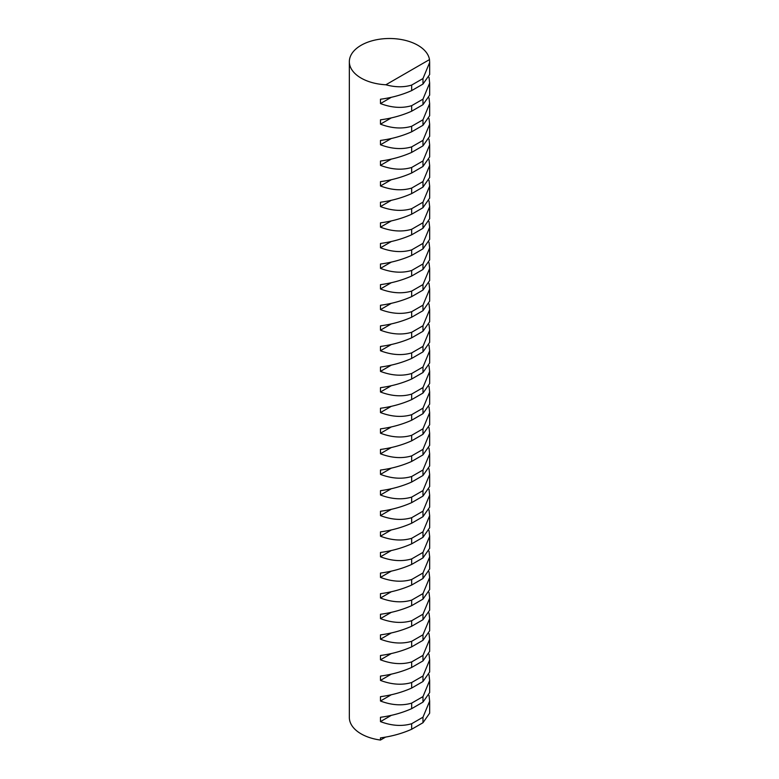 <?xml version="1.0" encoding="UTF-8"?>
<svg xmlns="http://www.w3.org/2000/svg" width="779" height="779" viewBox="0 0 779 779"><rect width="100%" height="100%" fill="white"/><g stroke="black" fill="none" stroke-linecap="round" stroke-linejoin="round"><path stroke-width="1.17" d="M349.343 61.687L349.343 717.459A40.157 23.185 0 0 0 361.105 733.857A40.157 23.185 0 0 0 380.473 740.05L380.473 737.879C391.642 736.408 402.042 733.526 411.672 729.251L411.672 723.72C402.042 726.534 391.642 725.833 380.473 721.617L380.473 717.284C391.642 715.804 402.042 712.931 411.672 708.647L411.672 703.125C402.042 705.93 391.642 705.229 380.473 701.012L380.473 696.679C391.642 695.199 402.042 692.327 411.672 688.052L411.672 682.521C402.042 685.335 391.642 684.624 380.473 680.408L380.473 676.075C391.642 674.604 402.042 671.722 411.672 667.447L411.672 661.916C402.042 664.73 391.642 664.029 380.473 659.813L380.473 655.48C391.642 654 402.042 651.127 411.672 646.843L411.672 641.321C402.042 644.126 391.642 643.425 380.473 639.208L380.473 634.875C391.642 633.395 402.042 630.523 411.672 626.238L411.672 620.717C402.042 623.521 391.642 622.82 380.473 618.604L380.473 614.271C391.642 612.8 402.042 609.918 411.672 605.643L411.672 600.112C402.042 602.927 391.642 602.225 380.473 598.009L380.473 593.676C391.642 592.196 402.042 589.314 411.672 585.039L411.672 579.508C402.042 582.322 391.642 581.621 380.473 577.405L380.473 573.071C391.642 571.591 402.042 568.719 411.672 564.434L411.672 558.913C402.042 561.717 391.642 561.016 380.473 556.8L380.473 552.467C391.642 550.996 402.042 548.114 411.672 543.839L411.672 538.308C402.042 541.123 391.642 540.422 380.473 536.205L380.473 531.862C391.642 530.392 402.042 527.51 411.672 523.235L411.672 517.704C402.042 520.518 391.642 519.817 380.473 515.601L380.473 511.267C391.642 509.787 402.042 506.915 411.672 502.63L411.672 497.109C402.042 499.914 391.642 499.212 380.473 494.996L380.473 490.663C391.642 489.183 402.042 486.31 411.672 482.035L411.672 476.505C402.042 479.319 391.642 478.608 380.473 474.392L380.473 470.058C391.642 468.588 402.042 465.706 411.672 461.431L411.672 455.9C402.042 458.714 391.642 458.013 380.473 453.797L380.473 449.464C391.642 447.983 402.042 445.111 411.672 440.826L411.672 435.305C402.042 438.11 391.642 437.409 380.473 433.192L380.473 428.859C391.642 427.379 402.042 424.506 411.672 420.222L411.672 414.701C402.042 417.505 391.642 416.804 380.473 412.588L380.473 408.254C391.642 406.784 402.042 403.902 411.672 399.627L411.672 394.096C402.042 396.91 391.642 396.209 380.473 391.993L380.473 387.66C391.642 386.18 402.042 383.297 411.672 379.022L411.672 373.492C402.042 376.306 391.642 375.605 380.473 371.388L380.473 367.055C391.642 365.575 402.042 362.702 411.672 358.418L411.672 352.897C402.042 355.701 391.642 355 380.473 350.784L380.473 346.451C391.642 344.98 402.042 342.098 411.672 337.823L411.672 332.292C402.042 335.106 391.642 334.405 380.473 330.189L380.473 325.846C391.642 324.376 402.042 321.493 411.672 317.219L411.672 311.688C402.042 314.502 391.642 313.801 380.473 309.584L380.473 305.251C391.642 303.771 402.042 300.898 411.672 296.614L411.672 291.093C402.042 293.897 391.642 293.196 380.473 288.98L380.473 284.647C391.642 283.166 402.042 280.294 411.672 276.019L411.672 270.488C402.042 273.302 391.642 272.592 380.473 268.375L380.473 264.042C391.642 262.572 402.042 259.689 411.672 255.415L411.672 249.884C402.042 252.698 391.642 251.997 380.473 247.78L380.473 243.447C391.642 241.967 402.042 239.095 411.672 234.81L411.672 229.289C402.042 232.093 391.642 231.392 380.473 227.176L380.473 222.843C391.642 221.363 402.042 218.49 411.672 214.206L411.672 208.684C402.042 211.489 391.642 210.788 380.473 206.571L380.473 202.238C391.642 200.768 402.042 197.885 411.672 193.611L411.672 188.08C402.042 190.894 391.642 190.193 380.473 185.977L380.473 181.643C391.642 180.163 402.042 177.281 411.672 173.006L411.672 167.475C402.042 170.289 391.642 169.588 380.473 165.372L380.473 161.039C391.642 159.559 402.042 156.686 411.672 152.402L411.672 146.88C402.042 149.685 391.642 148.984 380.473 144.767L380.473 140.434C391.642 138.964 402.042 136.082 411.672 131.807L411.672 126.276C402.042 129.09 391.642 128.389 380.473 124.173L380.473 119.83C391.642 118.359 402.042 115.477 411.672 111.202L411.672 105.671C402.042 108.485 391.642 107.784 380.473 103.568L380.473 99.235C391.642 97.755 402.042 94.882 411.672 90.598L411.672 85.077C403.814 87.433 395.206 87.336 385.868 84.775A40.157 23.185 180 0 1 361.105 78.085A40.157 23.185 180 0 1 349.343 61.687A40.157 23.185 180 0 1 374.134 40.265A40.157 23.185 180 0 1 417.895 45.299A40.157 23.185 180 0 1 429.492 59.594L429.657 62.486L422.978 78.552L422.978 84.074L429.657 74.531L429.657 62.486M429.015 77.296L429.657 83.09L422.978 99.147L422.978 104.678L429.657 95.126L429.657 83.09M429.015 97.901L429.657 103.695L422.978 119.752L422.978 125.283L429.657 115.73L429.657 103.695M429.015 118.505L429.657 124.289L422.978 140.356L422.978 145.877L429.657 136.335L429.657 124.289M429.015 139.11L429.657 144.894L422.978 160.951L422.978 166.482L429.657 156.939L429.657 144.894M429.015 159.705L429.657 165.499L422.978 181.556L422.978 187.087L429.657 177.534L429.657 165.499M429.015 180.309L429.657 186.093L422.978 202.16L422.978 207.681L429.657 198.139L429.657 186.093M429.015 200.914L429.657 206.698L422.978 222.755L422.978 228.286L429.657 218.743L429.657 206.698M429.015 221.509L429.657 227.302L422.978 243.36L422.978 248.891L429.657 239.338L429.657 227.302M429.015 242.113L429.657 247.907L422.978 263.964L422.978 269.485L429.657 259.943L429.657 247.907M429.015 262.718L429.657 268.502L422.978 284.569L422.978 290.09L429.657 280.547L429.657 268.502M429.015 283.313L429.657 289.106L422.978 305.164L422.978 310.694L429.657 301.142L429.657 289.106M429.015 303.917L429.657 309.711L422.978 325.768L422.978 331.299L429.657 321.746L429.657 309.711M429.015 324.522L429.657 330.306L422.978 346.373L422.978 351.894L429.657 342.351L429.657 330.306M429.015 345.126L429.657 350.91L422.978 366.967L422.978 372.498L429.657 362.956L429.657 350.91M429.015 365.721L429.657 371.515L422.978 387.572L422.978 393.103L429.657 383.55L429.657 371.515M429.015 386.326L429.657 392.11L422.978 408.177L422.978 413.698L429.657 404.155L429.657 392.11M429.015 406.93L429.657 412.714L422.978 428.771L422.978 434.302L429.657 424.759L429.657 412.714M429.015 427.525L429.657 433.319L422.978 449.376L422.978 454.907L429.657 445.354L429.657 433.319M429.015 448.129L429.657 453.923L422.978 469.98L422.978 475.502L429.657 465.959L429.657 453.923M429.015 468.734L429.657 474.518L422.978 490.585L422.978 496.106L429.657 486.563L429.657 474.518M429.015 489.329L429.657 495.123L422.978 511.18L422.978 516.711L429.657 507.158L429.657 495.123M429.015 509.933L429.657 515.727L422.978 531.784L422.978 537.315L429.657 527.763L429.657 515.727M429.015 530.538L429.657 536.322L422.978 552.389L422.978 557.91L429.657 548.367L429.657 536.322M429.015 551.133L429.657 556.927L422.978 572.984L422.978 578.515L429.657 568.972L429.657 556.927M429.015 571.737L429.657 577.531L422.978 593.588L422.978 599.119L429.657 589.567L429.657 577.531M429.015 592.342L429.657 598.126L422.978 614.193L422.978 619.714L429.657 610.171L429.657 598.126M429.015 612.946L429.657 618.73L422.978 634.788L422.978 640.319L429.657 630.776L429.657 618.73M429.015 633.541L429.657 639.335L422.978 655.392L422.978 660.923L429.657 651.371L429.657 639.335M429.015 654.146L429.657 659.94L422.978 675.997L422.978 681.518L429.657 671.975L429.657 659.94M429.015 674.75L429.657 680.534L422.978 696.601L422.978 702.122L429.657 692.58L429.657 680.534M429.015 695.345L429.657 701.139L422.978 717.196L422.978 722.727L429.657 713.174L429.657 701.139M380.473 740.05L385.537 737.119M385.868 84.775L429.492 59.594M411.672 729.251L422.978 722.727M411.672 723.72L422.978 717.196M380.473 721.617L391.282 715.375M411.672 708.647L422.978 702.122M411.672 703.125L422.978 696.601M380.473 701.012L391.282 694.771M411.672 688.052L422.978 681.518M411.672 682.521L422.978 675.997M380.473 680.408L391.282 674.166M411.672 667.447L422.978 660.923M411.672 661.916L422.978 655.392M380.473 659.813L391.282 653.571M411.672 646.843L422.978 640.319M411.672 641.321L422.978 634.788M380.473 639.208L391.282 632.967M411.672 626.238L422.978 619.714M411.672 620.717L422.978 614.193M380.473 618.604L391.282 612.362M411.672 605.643L422.978 599.119M411.672 600.112L422.978 593.588M380.473 598.009L391.282 591.767M411.672 585.039L422.978 578.515M411.672 579.508L422.978 572.984M380.473 577.405L391.282 571.163M411.672 564.434L422.978 557.91M411.672 558.913L422.978 552.389M380.473 556.8L391.282 550.558M411.672 543.839L422.978 537.315M411.672 538.308L422.978 531.784M380.473 536.205L391.282 529.954M411.672 523.235L422.978 516.711M411.672 517.704L422.978 511.18M380.473 515.601L391.282 509.359M411.672 502.63L422.978 496.106M411.672 497.109L422.978 490.585M380.473 494.996L391.282 488.754M411.672 482.035L422.978 475.502M411.672 476.505L422.978 469.98M380.473 474.392L391.282 468.15M411.672 461.431L422.978 454.907M411.672 455.9L422.978 449.376M380.473 453.797L391.282 447.555M411.672 440.826L422.978 434.302M411.672 435.305L422.978 428.771M380.473 433.192L391.282 426.95M411.672 420.222L422.978 413.698M411.672 414.701L422.978 408.177M380.473 412.588L391.282 406.346M411.672 399.627L422.978 393.103M411.672 394.096L422.978 387.572M380.473 391.993L391.282 385.751M411.672 379.022L422.978 372.498M411.672 373.492L422.978 366.967M380.473 371.388L391.282 365.147M411.672 358.418L422.978 351.894M411.672 352.897L422.978 346.373M380.473 350.784L391.282 344.542M411.672 337.823L422.978 331.299M411.672 332.292L422.978 325.768M380.473 330.189L391.282 323.937M411.672 317.219L422.978 310.694M411.672 311.688L422.978 305.164M380.473 309.584L391.282 303.343M411.672 296.614L422.978 290.09M411.672 291.093L422.978 284.569M380.473 288.98L391.282 282.738M411.672 276.019L422.978 269.485M411.672 270.488L422.978 263.964M380.473 268.375L391.282 262.133M411.672 255.415L422.978 248.891M411.672 249.884L422.978 243.36M380.473 247.78L391.282 241.539M411.672 234.81L422.978 228.286M411.672 229.289L422.978 222.755M380.473 227.176L391.282 220.934M411.672 214.206L422.978 207.681M411.672 208.684L422.978 202.16M380.473 206.571L391.282 200.33M411.672 193.611L422.978 187.087M411.672 188.08L422.978 181.556M380.473 185.977L391.282 179.735M411.672 173.006L422.978 166.482M411.672 167.475L422.978 160.951M380.473 165.372L391.282 159.13M411.672 152.402L422.978 145.877M411.672 146.88L422.978 140.356M380.473 144.767L391.282 138.526M411.672 131.807L422.978 125.283M411.672 126.276L422.978 119.752M380.473 124.173L391.282 117.921M411.672 111.202L422.978 104.678M411.672 105.671L422.978 99.147M380.473 103.568L391.282 97.326M411.672 90.598L422.978 84.074M411.672 85.077L422.978 78.552"/></g></svg>
